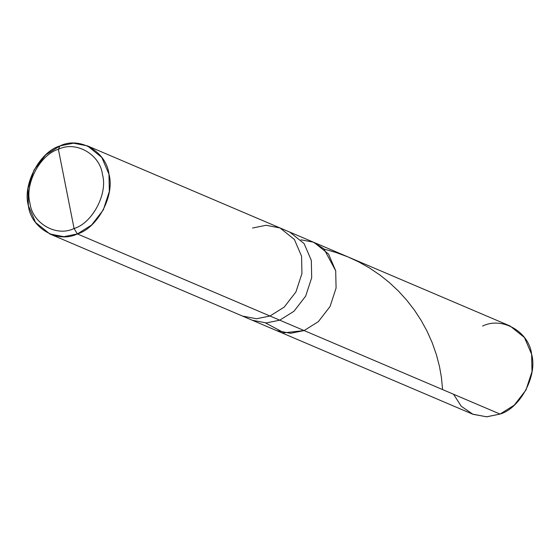 <?xml version="1.0" encoding="UTF-8"?>
<svg xmlns="http://www.w3.org/2000/svg" width="560" height="560" viewBox="0 0 560 560"><rect width="100%" height="100%" fill="white"/><g stroke="black" fill="none" stroke-linecap="round" stroke-linejoin="round"><path stroke-width="0.84" d="M252.56 228.018L266.07 225.274L280.049 227.962L294.392 239.484L301.567 256.214L301.945 273.525L295.925 291.956L284.207 307.111L269.99 316.015L279.741 320.173L266.238 322.924L252.252 320.236L266.238 322.924L279.741 320.173L269.99 316.015L284.207 307.111L295.925 291.956L301.945 273.525L301.567 256.214L294.392 239.484L280.049 227.962L289.807 232.12L304.143 243.642L311.318 260.372L311.696 277.676L305.676 296.114L293.958 311.269L279.741 320.173L304.122 330.568L290.619 333.312L276.633 330.624L290.619 333.312L304.122 330.568L318.339 321.657L330.057 306.502L336.077 288.071L335.699 270.767L323.911 248.836L313.18 242.102L300.93 239.82L313.18 242.102L323.911 248.836L335.699 270.767L336.077 288.071L330.057 306.502L318.339 321.657L304.122 330.568L279.741 320.173L293.958 311.269L305.676 296.114L311.696 277.676L311.318 260.372L304.143 243.642L289.807 232.12L510.111 326.011L524.447 337.533L531.622 354.27L532 371.574L525.98 390.005L514.262 405.16L500.045 414.071L304.122 330.568L283.997 332.801L265.51 322.924L283.997 332.801L304.122 330.568L318.339 321.657L330.057 306.502L336.077 288.071L335.699 270.767L328.524 254.03L314.188 242.508L328.524 254.03L335.699 270.767L336.077 288.071L330.057 306.502L318.339 321.657L304.122 330.568L500.045 414.071C520.366 408.219 537.733 375.333 531.622 354.27C529.116 331.793 502.166 316.288 482.622 326.074M453.558 394.254L461.279 406.273L473.025 414.323L486.787 416.808L500.045 414.071L486.542 416.815L472.556 414.127L252.252 320.236L242.501 316.078L256.48 318.766L269.99 316.015L77.378 233.926L91.602 225.022L103.32 209.867L109.333 191.436L108.955 174.125L101.78 157.395L87.444 145.873L73.458 143.185L59.955 145.929C79.499 136.143 106.449 151.655 108.955 174.125C115.066 195.188 97.706 228.081 77.378 233.926L74.074 228.487C56.483 237.3 32.228 223.342 29.967 203.112C24.465 184.156 40.096 154.56 58.387 149.289L74.074 228.487C92.358 223.223 107.989 193.627 102.494 174.671C100.233 154.441 75.978 140.483 58.387 149.289L59.955 145.929L45.738 154.84L34.02 169.995L28 188.426L28.378 205.73L35.553 222.467L49.889 233.989L63.875 236.677L77.378 233.926L269.99 316.015L256.48 318.766L242.501 316.078L49.889 233.989M58.387 149.289C75.978 140.483 100.233 154.441 102.494 174.671C107.989 193.627 92.358 223.223 74.074 228.487L58.387 149.289C40.096 154.56 24.465 184.156 29.967 203.112C32.228 223.342 56.483 237.3 74.074 228.487L77.378 233.926C57.834 243.712 30.884 228.207 28.378 205.73C22.267 184.667 39.634 151.781 59.955 145.929L58.387 149.289M442.582 389.578L441.427 377.482L439.488 366.52L436.436 354.781L432.243 342.818L426.986 331.058L421.267 320.607L414.491 310.212L406.637 300.069L398.405 291.039L389.319 282.527L380.226 275.247L369.677 268.086L358.498 261.786L347.718 256.809L335.65 252.371L324.296 249.2M280.049 227.962L87.444 145.873"/></g></svg>
